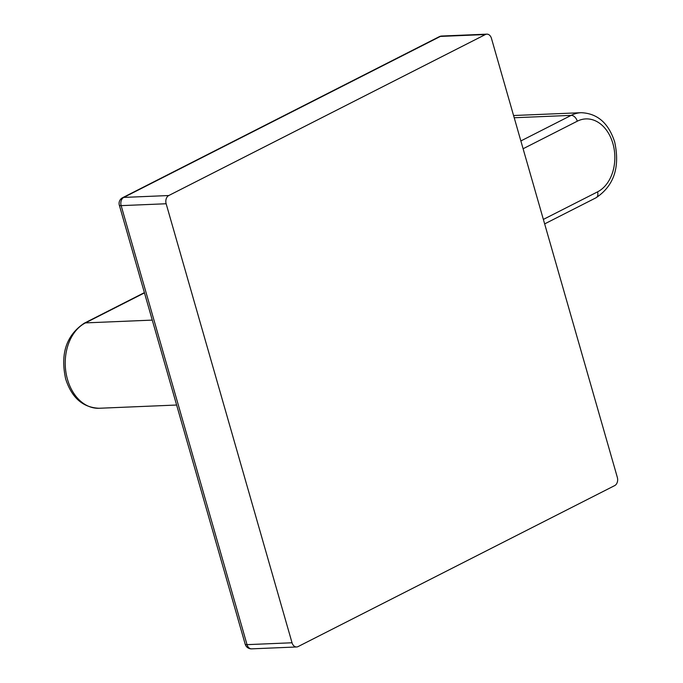 <?xml version="1.0" encoding="UTF-8"?>
<svg xmlns="http://www.w3.org/2000/svg" width="683" height="683" viewBox="0 0 683 683"><rect width="100%" height="100%" fill="white"/><g stroke="black" fill="none" stroke-linecap="round" stroke-linejoin="round"><path stroke-width="1.02" d="M292.034 642.771L166.148 203.756L121.147 205.634L247.033 644.65L292.034 642.771A6.412 4.661 87.6 0 0 296.644 646.972A6.412 4.661 87.6 0 0 298.095 646.579L614.717 485.587A6.412 4.661 87.6 0 0 617.33 477.366L491.444 38.35A6.412 4.661 87.6 0 0 486.842 34.15A6.412 4.661 87.6 0 0 485.382 34.543L440.381 36.421L123.76 197.413L168.761 195.534L485.382 34.543M168.761 195.534A6.412 4.661 87.6 0 0 166.148 203.756M122.573 197.72A6.412 6.412 0 0 0 119.32 205.199A6.412 1.383 164 0 0 121.147 205.634A6.412 4.661 -92.4 0 1 123.76 197.413A6.412 4.166 -117 0 0 122.573 197.72L439.195 36.72A6.412 4.166 63 0 1 440.381 36.421A6.412 4.661 -92.4 0 1 441.833 36.028L486.842 34.15M245.206 644.214A6.412 6.412 0 0 0 251.634 648.85A6.412 4.661 -92.4 0 1 247.033 644.65A6.412 1.383 164 0 1 245.206 644.214L119.32 205.199M543.369 219.414L597.557 191.863A37.65 27.397 87.6 0 0 612.907 143.575A37.65 27.397 87.6 0 0 577.289 121.198L523.101 148.749M520.864 140.946L571.176 115.367L514.214 117.749M144.472 292.887L85.452 322.897L152.275 320.105M577.289 121.198A6.412 4.166 63 0 0 571.176 115.367A44.053 32.067 -92.4 0 1 581.19 112.695L513.573 115.521M99.146 408.263C82.899 407.563 71.741 397.805 65.67 378.971C60.164 353.768 66.371 335.182 84.274 323.204A6.412 4.166 63 0 1 85.452 322.897A44.053 32.067 87.6 0 0 67.489 379.406A44.053 32.067 87.6 0 0 99.146 408.263L176.624 405.028M581.19 112.695C597.446 113.395 608.604 123.153 614.674 141.987C620.173 167.19 613.974 185.776 596.071 197.754A6.412 4.166 -117 0 0 597.557 191.863M441.833 36.028A6.412 6.412 0 0 0 439.195 36.72M251.634 648.85L296.644 646.972M544.65 223.896L596.071 197.754M84.274 323.204L144.395 292.631"/></g></svg>
